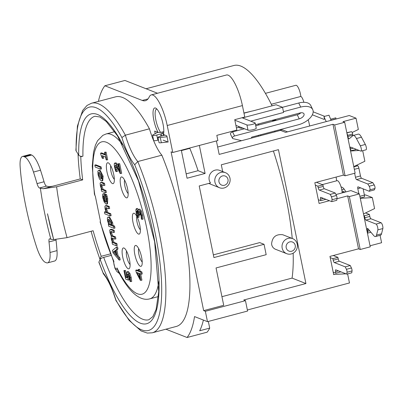 <?xml version="1.0" encoding="UTF-8"?>
<svg xmlns="http://www.w3.org/2000/svg" width="403" height="403" viewBox="0 0 403 403"><rect width="100%" height="100%" fill="white"/><g stroke="black" fill="none" stroke-linecap="round" stroke-linejoin="round"><path stroke-width="0.6" d="M333.185 272.146L335.88 273.204L335.563 271.647A2.161 0.599 75.2 0 1 335.689 269.824A2.161 0.599 75.2 0 1 335.815 269.839L346.761 274.136L351.774 272.811L352.036 270.922A2.161 0.599 -104.8 0 0 351.436 267.985L350.283 265.542L339.336 261.245A2.161 0.599 75.2 0 1 338.233 258.902L337.91 257.346L333.256 255.517M335.88 273.204L340.883 271.829M346.761 274.136L347.023 272.247A2.161 0.599 -104.8 0 0 346.419 269.315L345.27 266.872L334.324 262.57A2.161 0.599 75.2 0 1 333.221 260.232L332.898 258.676L330.203 257.618M345.27 266.872L350.283 265.542M332.898 258.676L337.91 257.346M367.44 233.171A2.161 0.599 -104.8 0 0 367.471 233.166A2.161 0.599 -104.8 0 0 367.596 231.342L367.36 230.204A2.161 0.599 75.2 0 1 367.486 228.38A2.161 0.599 75.2 0 1 367.858 228.592L373.662 235.498A10.795 2.992 -104.8 0 0 375.515 236.551L380.528 235.226A10.795 2.992 -104.8 0 0 381.53 233.78L382.85 228.561A3.239 0.897 -104.8 0 0 382.472 225.227A3.239 0.897 -104.8 0 0 381.082 222.753L370.921 218.764A2.161 0.599 75.2 0 1 369.818 216.421L369.415 214.451L364.403 215.776L363.823 215.55M369.415 214.451L365.561 212.935M375.515 236.551A10.795 2.992 -104.8 0 0 376.513 235.11L377.838 229.891A3.239 0.897 -104.8 0 0 377.46 226.557A3.239 0.897 -104.8 0 0 376.07 224.078L365.909 220.088A2.161 0.599 75.2 0 1 364.806 217.751L364.403 215.776M330.777 119.283A12.216 3.39 -104.8 0 1 329.014 115.187L324.002 116.517L324.214 117.555A2.161 0.599 75.2 0 1 324.093 119.374A2.161 0.599 75.2 0 1 323.967 119.364L312.35 114.805M324.662 116.341L313.166 111.827M330.782 120.406A12.216 3.39 -104.8 0 0 330.777 119.177L335.79 117.847L336.001 118.885A2.161 0.599 -104.8 0 0 336.031 119.021M330.777 119.177L330.989 120.215A2.161 0.599 -104.8 0 0 331.019 120.346M324.002 116.517A12.216 3.39 -104.8 0 0 326.324 121.59M350.529 150.787L355.849 149.578L355.753 149.115M346.983 133.489A2.161 0.599 75.2 0 1 347.638 135.337L347.875 136.481A2.161 0.599 -104.8 0 0 349.104 138.834A2.161 0.599 -104.8 0 0 349.174 138.798L352.917 135.64A10.795 2.992 75.2 0 1 353.27 135.448A10.795 2.992 75.2 0 1 356.438 138.531L360.322 145.795A3.239 0.897 75.2 0 1 361.335 149.105A3.239 0.897 75.2 0 1 361.033 151.13A3.239 0.897 75.2 0 1 360.841 151.115L350.681 147.125A2.161 0.599 -104.8 0 0 350.555 147.115A2.161 0.599 -104.8 0 0 350.429 148.934L350.832 150.908M353.27 135.448L358.282 134.123A10.795 2.992 75.2 0 1 361.451 137.201L365.335 144.465A3.239 0.897 75.2 0 1 366.352 147.775A3.239 0.897 75.2 0 1 366.045 149.805L361.033 151.13M346.817 132.698L351.547 131.67A2.161 0.599 75.2 0 1 352.65 134.013L352.887 135.151A2.161 0.599 -104.8 0 0 352.988 135.584M100.78 258.701L99.848 258.948A116.044 32.18 -104.8 0 1 91.098 231.277M110.407 253.865L101.218 256.298A108.488 30.084 -104.8 0 1 93.123 230.738L67.059 237.639L53.68 239.578A116.044 32.18 75.2 0 1 47.504 213.776L53.67 239.578L51.957 239.453M30.804 154.702L23.782 156.56A21.591 5.99 -104.8 0 0 22.518 156.445L29.54 154.586A21.591 5.99 -104.8 0 1 30.804 154.702L31.651 155.034A21.591 5.99 -104.8 0 1 40.502 170.197A107.949 29.938 -104.8 0 1 44.053 181.758L37.036 183.617A5.395 1.496 -104.8 0 0 39.429 187.989L43.247 188.765A116.044 32.18 75.2 0 1 43.242 188.725L56.616 186.785A108.488 30.084 -104.8 0 0 67.059 237.639M78.041 153.991A116.044 32.18 75.2 0 0 80.247 178.927L43.242 188.725M80.247 178.927L82.686 179.884L56.616 186.785M82.686 179.884A108.488 30.084 75.2 0 1 80.786 156.757L82.932 156.183A105.248 29.187 75.2 0 1 94.977 116.26L100.004 117.006L106.276 121.53L117.54 135.907L138.481 180.846L154.646 241.8L158.732 291.707L156.087 309.499L152.853 316.617L148.853 319.75A105.248 29.187 75.2 0 1 103.707 257.376A3.239 0.987 159.9 0 0 100.14 259.381A108.488 30.084 -104.8 0 0 157.19 307.293A108.488 30.084 -104.8 0 0 124.386 147.488A108.488 30.084 -104.8 0 0 78.726 155.074A3.239 2.06 -1 0 0 82.932 156.183M44.053 181.758A5.395 1.496 -104.8 0 0 46.446 186.131L49.211 186.675L52.697 186.221M55.972 239.518A5.395 1.496 -104.8 0 0 56.027 240.077L49.005 241.936A107.949 29.938 -104.8 0 1 49.997 252.49A21.591 5.99 -104.8 0 1 47.625 262.867A21.591 5.99 -104.8 0 1 46.36 262.751L45.514 262.418A21.591 5.99 -104.8 0 1 36.663 247.256A107.949 29.938 -104.8 0 1 20.15 166.822A21.591 5.99 -104.8 0 1 22.518 156.445M47.625 262.867L54.642 261.008A21.591 5.99 -104.8 0 0 57.014 250.631A107.949 29.938 -104.8 0 0 56.027 240.077M49.005 241.936A5.395 1.496 -104.8 0 1 49.549 238.813A5.395 1.496 -104.8 0 1 49.866 238.843L50.864 239.236A121.444 33.676 75.2 0 1 40.416 188.377M37.036 183.617A107.949 29.938 -104.8 0 0 33.484 172.056A21.591 5.99 -104.8 0 0 24.628 156.893L23.782 156.56M51.846 239.483L50.864 239.236M101.218 256.298L99.848 258.948M80.409 156.173L80.786 156.757M287.566 131.852L283.148 130.119A8.634 1.652 -11.6 0 0 280.307 129.882M316.39 182.292L322.909 184.851L323.226 186.408A2.161 0.599 -104.8 0 0 324.329 188.75L335.276 193.047L336.429 195.49A2.161 0.599 75.2 0 1 337.029 198.427L336.767 200.311L331.755 201.641L320.808 197.339A2.161 0.599 -104.8 0 0 320.682 197.329A2.161 0.599 -104.8 0 0 320.556 199.153L320.874 200.709L318.315 199.702M325.881 199.334L320.874 200.709M315.332 185.173L317.891 186.176L318.214 187.733A2.161 0.599 -104.8 0 0 319.317 190.075L330.264 194.372L331.417 196.815A2.161 0.599 75.2 0 1 332.017 199.752L331.755 201.641M317.891 186.176L322.909 184.851M330.264 194.372L335.276 193.047M161.361 142.727A3.249 0.625 168.4 0 1 159.019 142.602L157.956 137.413A3.249 0.625 -11.6 0 0 160.293 137.534L161.361 142.727L167.839 141.972M164.898 135.091L160.117 136.36A3.249 0.625 -11.6 0 0 157.956 137.413M160.293 137.534L167.038 136.753M161.603 133.741L156.757 135.02A3.239 0.62 168.4 0 1 152.571 135.272A3.239 0.62 168.4 0 1 153.009 134.839L157.769 132.295M156.757 135.02L157.825 140.209A3.239 0.62 168.4 0 1 153.639 140.461L152.571 135.272M243.941 113.021L251.754 111.132A4.927 0.942 -11.6 0 0 253.598 110.719L276.1 104.76L282.533 107.289L298.739 103.002A14.573 7.929 -25.6 0 1 310.773 105.531L312.733 109.616A14.573 7.929 -25.6 0 1 298.487 124.749L251.764 137.116A5.395 2.937 -25.6 0 1 251.134 138.169M250.752 121.172L283.596 112.477L282.533 107.289L242.43 117.908L254.958 122.824A4.317 0.826 -11.6 0 1 255.175 123.021A4.317 0.826 -11.6 0 1 251.714 124.562A4.317 0.826 -11.6 0 1 246.938 124.95L234.843 120.2M235.906 125.388L248.001 130.139A4.317 0.826 -11.6 0 0 252.782 129.756A4.317 0.826 -11.6 0 0 256.243 128.209L255.175 123.021M157.825 140.209L158.495 140.032M242.787 128.089A5.395 2.937 -25.6 0 1 238.858 127.031A5.395 2.937 -25.6 0 1 238.702 126.487M255.527 124.734L299.963 112.971A4.856 2.645 -25.6 0 1 303.973 113.817A4.856 2.645 -25.6 0 1 299.222 118.86L297.263 114.774A4.856 2.645 -25.6 0 0 300.875 112.79M241.588 140.697L233.055 138.652A2.161 1.174 -25.6 0 1 232.445 138.224L230.486 134.139A2.161 1.174 -25.6 0 1 232.596 131.897L244.475 128.753M255.744 125.771L297.263 114.774M232.445 138.224A2.161 1.174 -25.6 0 1 234.556 135.982L299.222 118.86M283.43 111.656L300.698 107.082A14.573 7.929 -25.6 0 1 312.733 109.616M344.132 189.098L341.769 189.722M354.645 173.275L355.461 177.249A2.161 0.599 -104.8 0 0 356.564 179.587L367.788 184L372.8 182.67L361.577 178.262A2.161 0.599 -104.8 0 1 360.473 175.92L358.877 168.137A2.161 0.599 75.2 0 0 357.773 165.794L356.499 165.295M363.128 188.846L364.418 195.123A2.161 0.599 75.2 0 1 364.292 196.941L360.227 198.019M372.8 182.67L374.216 184.912A2.161 0.599 75.2 0 1 374.956 188.508L374.291 189.934L369.279 191.264L358.055 186.856A2.161 0.599 -104.8 0 0 357.929 186.841A2.161 0.599 -104.8 0 0 357.809 188.664L358.836 193.692M367.788 184L369.203 186.241A2.161 0.599 75.2 0 1 369.939 189.833L369.279 191.264M341.109 187.052A16.855 4.675 75.2 0 1 345.905 191.909M146.062 88.751L233.891 65.498A118.769 32.935 75.2 0 1 272.09 105.823M98.408 101.395A134.94 37.419 75.2 0 1 104.886 85.768L142.244 100.433A53.977 14.966 -104.8 0 0 145.407 100.715A53.977 14.966 -104.8 0 0 149.241 96.901A28.069 7.783 75.2 0 1 151.231 94.917A28.069 7.783 75.2 0 1 167.22 125.509L172.761 152.49L171.068 151.825L203.661 310.622L205.354 311.287L207.485 321.665L194.533 316.577A134.94 37.419 75.2 0 1 187.073 337.502L165.905 329.196M155.195 133.67L154.661 131.071L158.107 132.426L160.641 132.431A12.956 3.592 75.2 0 1 155.608 118.759A12.956 3.592 75.2 0 1 156.606 109.127A12.956 3.592 75.2 0 1 156.928 109.097M163.155 140.133L168.132 142.088L166.857 135.861L163.411 134.506A14.573 4.04 -104.8 0 0 162.082 120.139A14.573 4.04 -104.8 0 0 155.971 108.261A14.573 4.04 -104.8 0 0 153.13 115.495A14.573 4.04 -104.8 0 0 158.107 132.426M160.817 136.174L160.797 135.67A1.617 0.448 75.2 0 1 160.878 135.116A1.617 0.448 75.2 0 1 161.668 135.947M91.526 103.218L115.585 96.846A118.744 32.93 75.2 0 1 149.432 128.804A37.781 10.478 -104.8 0 0 161.86 155.18A118.744 32.93 75.2 0 1 176.373 326.425L152.309 332.797A118.744 32.93 -104.8 0 0 137.796 161.548A37.781 10.478 75.2 0 1 125.373 135.176A118.744 32.93 -104.8 0 0 91.526 103.218L87.008 105.47L82.645 110.482L77.411 126.119L75.9 150.218A3.239 2.06 -1 0 0 76.127 150.954A115.505 32.033 75.2 0 1 121.897 137.559L125.373 135.176L149.432 128.804M157.528 93.249L124.94 80.459L104.886 85.768M140.854 272.201L139.111 271.516L138.728 269.662L138.184 269.446L138.561 271.3L135.776 270.206L136.169 272.126L140.219 280.115L140.934 280.397L139.524 273.521L141.267 274.206L140.854 272.201L141.861 271.934L142.269 273.944L141.267 274.206M138.975 273.31L140.048 278.544L136.99 272.529L138.975 273.31M138.41 273.088L139.282 274.791M138.415 270.584L136.778 269.939L135.776 270.206M138.728 269.662L139.73 269.395L138.184 269.446M139.73 269.395L140.113 271.249L139.111 271.516M140.113 271.249L141.861 271.934M140.672 273.975L141.937 280.13L140.934 280.397M110.971 231.524L113.535 232.501L113.132 230.531L110.618 229.549L109.742 230.108L109.918 232.425L111.309 236.254L111.278 239.05L112.457 242.45L112.039 242.284L112.442 244.253L116.255 245.749L115.852 243.78L113.001 242.661L111.989 239.795L111.918 238.259L114.895 239.125L114.492 237.155L111.661 236.082L110.629 233.171L110.714 231.513M111.621 229.282L110.155 229.488L111.621 229.282L114.135 230.269L113.132 230.531M112.331 238.148L112.069 238.138M112.921 237.992L112.991 239.528L114.004 242.394L116.855 243.513L117.258 245.482L116.255 245.749M112.346 242.203L112.039 242.284M114.135 230.269L114.538 232.234L113.535 232.501M111.566 231.367L111.631 232.904L112.664 235.815L111.661 236.082M112.664 235.815L115.495 236.893L114.492 237.155M115.495 236.893L115.898 238.858L114.895 239.125M114.004 242.394L113.001 242.661M116.855 243.513L115.852 243.78M108.347 224.305L108.755 226.274L113.968 228.32L113.565 226.355L111.969 225.725L111.641 222.93L110.351 219.182L108.548 217.192L107.933 217.121L107.384 217.766L107.51 220.693L108.75 224.461L108.347 224.305L108.644 224.229M107.933 217.121L109.551 216.925L112.644 222.663L112.971 225.463L114.568 226.088L114.971 228.058L113.968 228.32M114.568 226.088L113.565 226.355M112.971 225.463L111.969 225.725M109.127 219.292L109.218 221.146L110.286 224.406L109.284 224.673L108.216 221.413L108.155 219.489L109.037 219.252L111.127 223.03L111.45 225.524L109.284 224.673M110.286 224.406L111.404 224.844M112.523 250.328L113.047 252.872L119.202 260.116L118.774 258.026L117.066 256.051L115.842 250.112L116.976 249.256L116.527 247.074L112.523 250.328M115.384 250.454L116.371 255.26L113.485 251.92L115.384 250.454M115.475 250.893L114.492 251.658L115.988 253.391M114.492 251.658L113.485 251.92M116.527 247.074L117.53 246.807L117.978 248.989L116.845 249.845L118.069 255.789L119.777 257.759L118.774 258.026M118.069 255.789L117.066 256.051M119.777 257.759L120.205 259.854L119.202 260.116M117.978 248.989L116.976 249.256M116.845 249.845L115.842 250.112M101.44 184.594L100.946 184.725L103.893 185.531L103.49 183.566L101.017 182.594L100.564 182.539L100.14 183.143L100.322 185.682L101.581 189.44L101.158 189.269L101.561 191.239L105.374 192.735L104.966 190.77L102.12 189.652L101.037 186.443L101.128 184.574M101.949 184.458L102.04 186.176L103.123 189.385L105.969 190.503L106.377 192.473L105.374 192.735M105.969 190.503L104.966 190.77M103.123 189.385L102.12 189.652M100.564 182.539L102.019 182.327L104.493 183.3L104.896 185.269L103.893 185.531M104.493 183.3L103.49 183.566M101.47 189.188L101.158 189.269M106.206 207.792L105.707 207.923L108.659 208.734L108.251 206.764L105.329 205.742L104.901 206.341L105.082 208.885L106.342 212.638L104.422 211.887L104.83 213.852L110.135 215.937L109.732 213.968L106.881 212.849L105.798 209.641L105.888 207.772M106.004 211.847L104.422 211.887M105.329 205.742L106.78 205.53L109.253 206.497L108.251 206.764M109.253 206.497L109.661 208.467L108.659 208.734M106.709 207.656L106.8 209.374L107.883 212.583L106.881 212.849M107.883 212.583L110.734 213.701L109.732 213.968M110.734 213.701L111.137 215.67L110.135 215.937M99.047 170.454L98.458 170.383L97.853 171.29L98.1 174.872L99.41 178.867L101.188 180.887L101.763 180.952L102.372 180.07L102.13 176.454L100.826 172.454L99.047 170.454L100.05 170.187L103.133 176.187L102.765 180.685L101.763 180.952M98.458 170.383L100.05 170.187M99.561 172.524L99.657 174.821L101.773 178.589M98.654 175.088L98.534 172.877L98.921 172.413L99.465 172.484L101.576 176.237L101.692 178.448L101.294 178.917L100.77 178.856L98.654 175.088M102.825 197.873L104.176 201.994L105.964 204.069L106.503 204.13L107.107 203.102L106.73 198.966L105.591 194.851L104.891 194.578L106.175 198.77L106.407 201.47L105.994 202.14L105.601 202.094L103.944 194.009L103.072 193.803L102.553 194.659L102.825 197.873M103.843 195.732L105.112 201.903L104.155 200.644L103.375 198.19L103.218 196.1L103.883 195.923M104.815 200.467L104.155 200.644M105.591 194.851L106.594 194.589L105.893 194.311L104.891 194.578M106.594 194.589L107.732 198.699L107.505 203.863L106.503 204.13M103.072 193.803L104.594 193.606L104.946 193.742L103.944 194.009M106.261 201.918L105.601 202.094M104.946 193.742L105.102 194.523M105.405 195.984L106.442 201.047M139.871 209.127L138.869 209.389L138.153 210.109L138.254 212.074L136.481 208.729L135.826 209.746L136.209 212.915L137.358 217.101L138.078 217.383L136.602 211.479L136.985 210.875L138.627 215.071L139.191 215.293L138.713 212.134L139.257 211.489L140.224 212.658L140.99 215.131L141.393 219.081L142.113 219.363L141.554 215.232L140.294 211.212L138.546 209.353L139.871 209.127L141.297 210.95L142.556 214.97L143.115 219.096L142.113 219.363M137.483 208.462L136.214 208.699L137.483 208.462L138.345 209.505M137.604 211.212L139.08 217.116L138.078 217.383M139.055 216.99L138.053 217.257M138.456 215.343L137.453 215.605M139.715 211.837L140.194 215.026L139.191 215.293M138.995 211.459L139.257 211.489M95.224 167.059L100.528 169.144L100.125 167.174L94.821 165.094L95.224 167.059M94.821 165.094L95.823 164.827L101.128 166.913L101.531 168.877L100.528 169.144M101.128 166.913L100.125 167.174M116.049 162.852L115.046 163.119C114.17 162.862 114.024 164.222 114.603 167.215L115.726 171.32L116.452 171.602L115.223 167.598L115.036 165.769L115.52 165.25L117.963 169.043L119.953 173.28L120.673 173.562L118.704 163.966L118.114 163.734L119.686 171.376L116.23 164.323L114.719 163.084L116.049 162.852L117.233 164.061L118.794 167.028M116.039 165.507L117.454 171.34L116.452 171.602M117.429 171.225L116.427 171.492M116.84 169.603L115.837 169.864M118.114 163.734L119.706 163.699L121.676 173.3L120.673 173.562M119.706 163.699L118.704 163.966M118.527 166.484L117.525 166.746M117.233 164.061L116.23 164.323M130.169 277.687L128.889 273.667L127.383 271.813L126.955 271.758L128.386 271.546L129.892 273.4L131.171 277.42L131.721 281.385L130.718 281.647L130.169 277.687L131.171 277.42M128.386 271.546L127.383 271.813L126.487 272.932L127.227 277.843L125.872 277.309L124.532 270.776L123.933 270.539L125.686 279.083L128.305 280.11L127.262 274.524L127.811 273.929L128.804 275.053L129.575 277.415L129.998 281.365L130.718 281.647M127.544 273.899L127.811 273.929M128.265 274.247L129.308 279.843L128.305 280.11M124.532 270.776L125.535 270.509L123.933 270.539M125.535 270.509L126.874 277.042L125.872 277.309M128.265 274.262L127.262 274.524M100.911 154.777L102.281 158.268L102.745 158.455L102.166 155.629L105.571 156.963L106.15 159.79L106.669 159.996L105.112 152.399L104.594 152.193L105.158 154.959L100.584 153.16L100.911 154.777M103.314 156.077L103.747 158.188L102.745 158.455M104.594 152.193L106.115 152.133L107.672 159.729L106.669 159.996M106.115 152.133L105.112 152.399M100.584 153.16L101.586 152.893L105.012 154.243M116.976 267.904A78.802 21.853 -104.8 0 0 151.12 265.592A78.802 21.853 -104.8 0 0 116.039 150.475A78.802 21.853 -104.8 0 0 94.891 195.44L95.315 196.11L100.428 221.02L100.231 221.449A78.802 21.853 -104.8 0 0 113.908 261.391A4.317 1.199 -104.8 0 0 115.021 267.673A4.317 1.199 -104.8 0 0 116.976 267.904L117.958 270.71C134.118 302.693 146.788 299.636 149.76 298.855A85.28 23.651 75.2 0 0 158.847 281.108M108.221 162.817A10.795 2.992 75.2 0 1 108.543 162.983A10.795 2.992 75.2 0 1 113.248 172.429A10.795 2.992 75.2 0 1 113.832 182.967A10.795 2.992 75.2 0 1 107.591 174.444A10.795 2.992 75.2 0 1 108.221 162.817M122.033 177.023A10.795 2.992 75.2 0 1 122.356 177.189A10.795 2.992 75.2 0 1 127.061 186.634A10.795 2.992 75.2 0 1 127.645 197.168A10.795 2.992 75.2 0 1 121.404 188.644A10.795 2.992 75.2 0 1 122.033 177.023M134.244 213.303A10.795 2.992 75.2 0 1 134.567 213.469A10.795 2.992 75.2 0 1 139.272 222.919A10.795 2.992 75.2 0 1 139.856 233.453A10.795 2.992 75.2 0 1 133.615 224.929A10.795 2.992 75.2 0 1 134.244 213.303M136.098 245.518A10.795 2.992 75.2 0 1 136.416 245.684A10.795 2.992 75.2 0 1 141.121 255.134A10.795 2.992 75.2 0 1 141.705 265.668A10.795 2.992 75.2 0 1 135.463 257.144A10.795 2.992 75.2 0 1 136.098 245.518M123.963 248.011A10.795 2.992 75.2 0 1 124.285 248.177A10.795 2.992 75.2 0 1 128.99 257.623A10.795 2.992 75.2 0 1 129.575 268.156A10.795 2.992 75.2 0 1 123.333 259.633A10.795 2.992 75.2 0 1 123.963 248.011M163.623 135.428L163.497 135.07A3.239 0.897 -104.8 0 0 162.071 133.05A3.239 0.897 -104.8 0 0 161.86 133.252L160.878 135.116M163.809 131.59L160.641 132.431M121.897 137.559A41.02 11.375 -104.8 0 0 134.703 164.736A115.505 32.033 75.2 0 1 160.651 307.388A115.505 32.033 75.2 0 1 115.918 300.044A41.02 11.375 -104.8 0 0 103.113 272.871A115.505 32.033 75.2 0 1 98.926 262.005L100.14 259.381M78.726 155.074L76.127 150.954M111.032 255.437L103.707 257.376M98.926 262.005A3.239 0.987 159.9 0 0 98.891 262.323L103.465 273.949C107.873 279.289 112.019 288.125 115.913 300.462L129.106 320.355L141.045 330.903L147.302 333.08L152.309 332.797M134.703 164.736L137.796 161.548L161.86 155.18M115.918 300.044L115.913 300.462M103.113 272.871L103.228 273.551M236.43 127.922L238.979 127.247M208.341 321.438L209.711 328.113L199.686 330.767A134.94 37.419 -104.8 0 0 203.389 320.058M189.692 148.007A5.395 1.496 -104.8 0 0 189.828 148.354A117.666 32.628 75.2 0 1 198.085 170.701L205.107 173.456L187.057 178.232L181.31 150.228M347.608 273.909L349.466 282.961L247.371 309.993M222.693 171.587L221.297 164.792L278.448 149.659L305.927 283.546L243.765 300.003L245.462 300.668L247.588 311.045L207.485 321.665M261.028 135.549L260.665 134.758M258.575 125.021L258.751 123.882M258.53 136.209A85.28 23.651 -104.8 0 0 258.172 135.423M272.786 120.165L272.614 121.303M274.7 131.046L275.068 131.831M217.65 147.035L280.523 130.386L285.586 132.375L349.25 115.52L356.025 118.18L342.988 121.63L344.681 122.295L334.656 124.95L332.964 124.285L343.401 175.139L314.829 182.705L319.09 203.46L329.427 200.724M113.314 260.837L113.908 261.391M113.329 260.902L100.135 222.098L100.231 221.449M94.891 195.44L94.408 194.165L92.257 166.177L93.501 152.238L95.365 145.292L97.541 140.758L102.846 135.348L106.105 133.972A85.28 23.651 75.2 0 1 122.784 144.899M225.418 172.66A8.095 7.622 -68.6 0 1 229.977 178.207A8.095 7.622 -68.6 0 1 227.368 186.166A8.095 7.622 -68.6 0 1 219.499 187.733A8.095 7.622 -68.6 0 1 216.27 185.224A8.095 7.622 -68.6 0 1 216.411 175.501A8.095 7.622 -68.6 0 1 225.418 172.66L219.66 170.398A8.095 7.622 -68.6 0 0 210.653 173.24A8.095 7.622 -68.6 0 0 210.512 182.967L199.213 185.959L213.912 257.567L264.046 244.299L266.176 254.676L216.043 267.95L223.715 305.313L203.661 310.622M305.927 283.546L292.074 278.105L221.942 296.673M292.074 278.105A121.444 33.676 -104.8 0 0 293.157 253.185M292.235 238.46A121.444 33.676 -104.8 0 0 273.39 150.999M219.499 187.733L208.729 183.436M264.046 244.299L259.723 242.601L213.363 254.877M286.74 253.699L274.851 249.009L273.128 247.694L271.949 245.674L271.587 243.996C272.252 237.045 275.979 233.962 282.76 234.742L292.659 238.626A8.095 7.622 -68.6 0 1 297.223 244.173A8.095 7.622 -68.6 0 1 294.608 252.132A8.095 7.622 -68.6 0 1 286.74 253.699A8.095 7.622 -68.6 0 1 282.181 248.157A8.095 7.622 -68.6 0 1 284.79 240.198A8.095 7.622 -68.6 0 1 292.659 238.626M345.97 273.823L333.659 274.443M336.989 198.724L347.663 195.898L358.529 248.827L329.956 256.394L333.704 274.66L334.006 274.579M332.964 124.285L219.167 154.409L216.401 140.939M205.107 173.456L199.354 145.448M151.231 94.917L226.426 75.008A28.069 7.783 75.2 0 1 242.415 105.596L244.762 117.016L234.732 119.671L236.863 130.048L216.814 135.358L217.877 140.546L172.761 152.49M245.462 300.668L205.354 311.287M209.711 328.113A134.94 37.419 75.2 0 1 207.122 332.193L187.073 337.502M276.453 120.285L275.445 119.893A8.095 2.247 -104.8 0 0 275.415 119.469M280.417 130.416L280.246 129.575M124.598 180.091A7.556 2.096 -104.8 0 0 125.147 187.138A7.556 2.096 -104.8 0 0 128.159 193.536M336.122 177.068A18.513 5.133 75.2 0 1 336.601 180.821M322.289 184.609L337.115 180.685A8.095 2.247 75.2 0 1 340.233 184.574A8.095 2.247 75.2 0 1 342.172 192.896M136.813 216.376A7.556 2.096 -104.8 0 0 137.358 223.423A7.556 2.096 -104.8 0 0 140.37 229.816M126.532 251.079A7.556 2.096 -104.8 0 0 127.076 258.127A7.556 2.096 -104.8 0 0 130.088 264.524M309.635 126.008A17.274 4.791 -104.8 0 0 308.219 119.762M303.867 102.302A6.478 1.798 -104.8 0 0 300.834 96.448A8.095 2.247 -104.8 0 0 295.862 85.285L265.416 93.35M110.785 165.89A7.556 2.096 -104.8 0 0 111.334 172.937A7.556 2.096 -104.8 0 0 114.346 179.33M352.162 132.481L358.348 129.489L356.025 118.18M359.184 150.465L350.575 151.009M353.779 166.61L364.866 161.25L362.695 150.692M363.496 213.938L374.578 208.578L372.322 197.576L360.292 198.336M380.074 235.342L381.591 242.722L370.03 245.78M335.981 194.538L350.917 190.584L359.38 193.908L349.356 196.563L347.663 195.898M364.388 194.987L365.546 194.916L372.322 197.576M349.356 196.563L360.222 249.492L370.246 246.838L359.38 193.908M360.222 249.492L358.529 248.827M341.961 190.821L344.812 192.201M344.751 191.919L342.157 192.604M300.834 96.448L271.31 104.261M275.445 119.893L272.72 120.613M138.662 248.591A7.556 2.096 -104.8 0 0 139.206 255.638A7.556 2.096 -104.8 0 0 142.219 262.031M334.656 124.95L345.094 175.804L355.124 173.149L344.681 122.295M345.094 175.804L343.401 175.139M198.085 170.701L186.161 173.859M227.987 179.4A4.856 4.574 111.4 0 0 220.391 177.149A4.856 4.574 111.4 0 0 222.048 185.234A4.856 4.574 111.4 0 0 227.987 179.4M295.228 245.367A4.856 4.574 111.4 0 0 287.631 243.115A4.856 4.574 111.4 0 0 289.289 251.205A4.856 4.574 111.4 0 0 295.228 245.367M335.563 271.647L338.465 270.876M347.023 272.247L352.036 270.922M346.419 269.315L351.436 267.985M334.324 262.57L339.336 261.245M333.221 260.232L338.233 258.902M369.818 216.421L364.806 217.751M370.921 218.764L365.909 220.088M381.082 222.753L376.07 224.078M382.85 228.561L377.838 229.891M381.53 233.78L376.513 235.11M368.876 229.801L367.36 230.204M369.702 230.788L367.596 231.342M336.001 118.885L330.989 120.215M350.429 148.934L353.33 148.168M360.322 145.795L365.335 144.465M356.438 138.531L361.451 137.201M347.875 136.481L352.887 135.151M347.638 135.337L352.65 134.013M346.862 132.909L351.547 131.67M57.014 250.631L49.997 252.49M46.446 186.131L39.429 187.989M40.502 170.197L33.484 172.056M31.651 155.034L24.628 156.893M318.214 187.733L323.226 186.408M319.317 190.075L324.329 188.75M331.417 196.815L336.429 195.49M332.017 199.752L337.029 198.427M320.556 199.153L323.458 198.382M251.754 111.132L243.976 113.193M248.001 130.139L246.938 124.95M234.556 135.982L232.596 131.897M300.698 107.082L298.739 103.002M357.773 165.794L353.829 166.842M364.418 195.123L359.879 196.321M360.71 187.894L357.809 188.664M374.956 188.508L369.939 189.833M374.216 184.912L369.203 186.241M361.577 178.262L356.564 179.587M360.473 175.92L355.461 177.249M358.877 168.137L354.338 169.336M111.631 232.904L110.629 233.171M112.981 235.906L111.979 236.173M112.991 239.528L111.989 239.795M109.218 221.146L108.216 221.413M112.644 222.663L111.641 222.93M109.551 216.925L108.548 217.192M102.04 186.176L101.037 186.443M102.019 182.327L101.017 182.594M106.78 205.53L105.777 205.792M106.8 209.374L105.798 209.641M101.621 178.63L100.77 178.856M103.133 176.187L102.13 176.454M104.301 197.949L103.375 198.19M107.173 196.447L106.17 196.714M107.732 198.699L106.73 198.966M104.594 193.606L103.591 193.868M142.556 214.97L141.554 215.232M141.297 210.95L140.294 211.212M137.836 213.046L136.834 213.313M137.413 211.263L136.602 211.479M140.012 214.144L139.01 214.411M139.715 211.867L138.713 212.134M116.225 167.331L115.223 167.598M115.918 165.537L115.036 165.769M129.892 273.4L128.889 273.667M128.552 276.715L127.55 276.982M164.298 134.859L162.011 135.856M242.415 105.596L167.22 125.509M148.017 98.906L142.244 100.433M189.828 148.354L181.385 150.591M370.931 232.249L367.471 233.166M238.858 127.031L238.571 126.436M162.071 133.05L163.754 132.607M114.739 131.685L106.105 133.972M158.394 296.568L149.76 298.855M113.314 260.867L114.981 268.408L116.991 271.667L119.424 273.506"/></g></svg>
